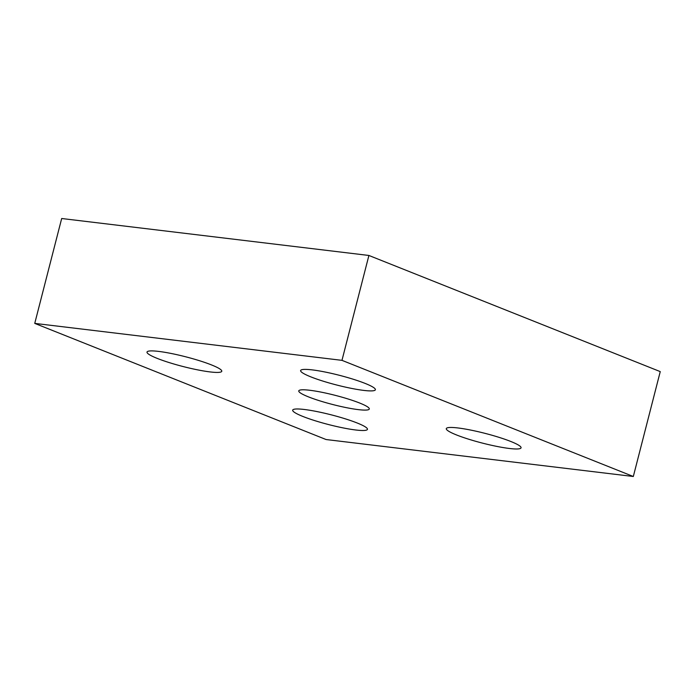 <?xml version="1.0" encoding="UTF-8"?>
<svg xmlns="http://www.w3.org/2000/svg" width="695" height="695" viewBox="0 0 695 695"><rect width="100%" height="100%" fill="white"/><g stroke="black" fill="none" stroke-linecap="round" stroke-linejoin="round"><path stroke-width="1.04" d="M157.252 358.403A38.59 5.039 14.4 0 1 147.01 352.07A38.59 5.039 14.4 0 1 171.126 353.46A38.59 5.039 14.4 0 1 211.532 364.936A38.59 5.039 14.4 0 1 221.775 371.26A38.59 5.039 14.4 0 1 197.658 369.87A38.59 5.039 14.4 0 1 157.252 358.403M310.865 376.881A38.59 5.039 14.4 0 1 300.622 370.548A38.59 5.039 14.4 0 1 324.739 371.947A38.59 5.039 14.4 0 1 365.144 383.414A38.59 5.039 14.4 0 1 375.387 389.747A38.59 5.039 14.4 0 1 351.27 388.349A38.59 5.039 14.4 0 1 310.865 376.881M456.537 434.957A38.59 5.039 14.4 0 1 446.294 428.624A38.59 5.039 14.4 0 1 470.411 430.014A38.59 5.039 14.4 0 1 510.816 441.481A38.59 5.039 14.4 0 1 521.059 447.815A38.59 5.039 14.4 0 1 496.942 446.425A38.59 5.039 14.4 0 1 456.537 434.957M302.924 416.47A38.59 5.039 14.4 0 1 292.682 410.146A38.59 5.039 14.4 0 1 316.798 411.536A38.59 5.039 14.4 0 1 357.204 423.003A38.59 5.039 14.4 0 1 367.447 429.336A38.59 5.039 14.4 0 1 343.339 427.946A38.59 5.039 14.4 0 1 302.924 416.47M308.432 396.862A36.409 4.752 14.4 0 1 298.772 390.885A36.409 4.752 14.4 0 1 321.516 392.206A36.409 4.752 14.4 0 1 359.636 403.022A36.409 4.752 14.4 0 1 369.297 408.999A36.409 4.752 14.4 0 1 346.553 407.687A36.409 4.752 14.4 0 1 308.432 396.862M326.094 439.535L34.75 323.392L61.681 218.508L368.906 255.465L660.25 371.608L633.319 476.492L326.094 439.535M34.75 323.392L341.975 360.349L368.906 255.465M341.975 360.349L633.319 476.492"/></g></svg>
